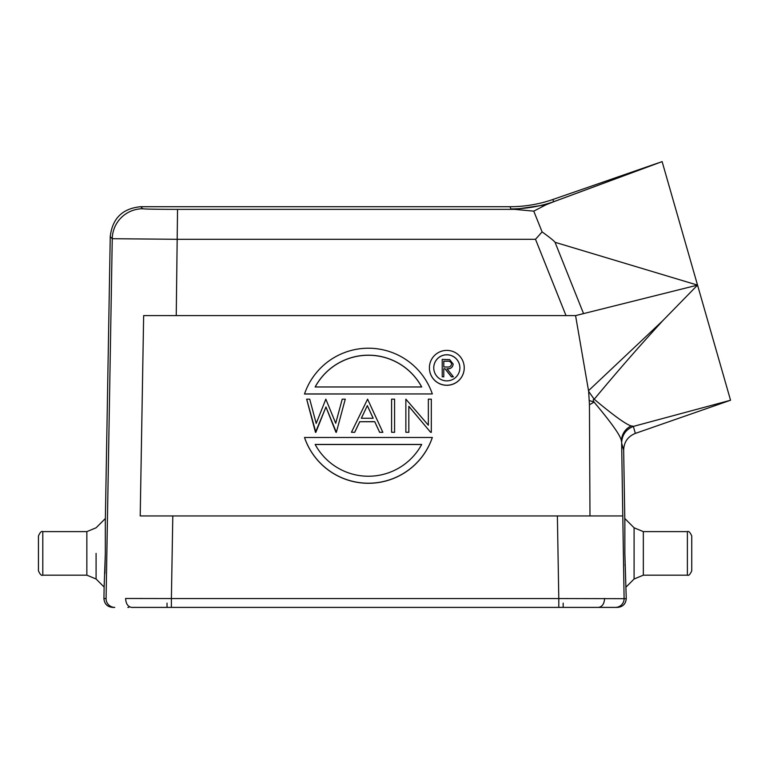 <?xml version="1.0" encoding="UTF-8"?>
<svg xmlns="http://www.w3.org/2000/svg" width="769" height="769" viewBox="0 0 769 769"><rect width="100%" height="100%" fill="white"/><g stroke="black" fill="none" stroke-linecap="round" stroke-linejoin="round"><path stroke-width="1.15" d="M442.223 376.8L442.223 359.383L449.663 359.613L453.172 364.035C452.653 367.409 450.596 368.985 446.991 368.755L453.393 376.8L451.461 376.8L445.059 368.755L443.79 368.755L443.79 376.8L442.223 376.8L443.79 376.8M433.754 367.842A13.063 13.063 180 0 1 446.818 354.817A13.063 13.063 180 0 1 459.881 367.842A13.063 13.063 -0 0 0 446.818 354.749A13.063 13.063 -0 0 0 433.754 367.813A13.063 13.063 -0 0 0 446.818 380.876A13.063 13.063 -0 0 0 459.881 367.813M445.059 368.755L443.79 368.832M445.059 368.832L451.461 376.877L453.393 376.8M446.991 368.832C450.596 369.062 452.653 367.486 453.172 364.112L453.172 364.035M446.818 385.231A17.418 17.418 180 0 1 429.4 367.813A17.418 17.418 180 0 1 446.818 350.395A17.418 17.418 180 0 1 464.236 367.813A17.418 17.418 180 0 1 446.818 385.231M429.4 367.813L429.4 367.88A17.418 17.418 -0 0 0 446.818 385.298A17.418 17.418 -0 0 0 464.236 367.88L464.236 367.813M730.55 400.236L635.348 433.399L633.339 426.411L730.55 400.245L697.541 285.107L575.568 315.598L566.003 315.598L575.568 315.598L588.65 391.411L589.448 404.734L589.977 515.941L172.804 515.941L557.381 515.941L558.794 598.542L626.254 598.686C625.735 603.982 622.832 606.885 617.536 607.395L615.392 607.395L617.536 607.395M535.503 239.303L177.552 239.303L112.255 238.707A30.491 30.481 -44.5 0 1 142.726 208.755A34.826 0.606 180 0 0 177.543 209.351L176.245 315.598L143.649 315.598L566.003 315.598L535.503 239.303L542.107 231.902L533.763 211.148L545.903 204.833L553.959 201.632L662.119 161.615L697.531 285.116L662.945 320.51L588.525 390.681M633.339 426.411C625.841 429.477 621.938 435.052 621.64 443.136L624.101 598.542A8.709 8.709 90 0 1 624.111 598.686A8.709 8.709 90 0 1 615.392 607.395L131.71 607.395C127.962 606.808 125.924 603.838 125.607 598.474L171.391 598.542L172.804 515.941L140.929 515.941M560.428 515.941L622.688 515.941M140.208 515.941L143.649 315.598M304.524 437.561A67.509 67.499 -0 0 0 432.322 437.561L432.322 437.484A67.509 67.499 180 0 1 304.524 437.484L304.524 437.561M315.876 432.332L306.648 399.159L309.715 399.159L316.194 423.431L325.835 399.159L335.717 423.267L342.224 399.159L345.262 399.159L336.341 432.332L325.96 407.022L315.453 432.332M354.701 432.332L351.462 432.255L367.582 399.159L382.866 432.332L379.636 432.332L374.743 421.729L359.738 421.729L354.701 432.332L351.462 432.255M394.574 432.332L391.604 432.255L394.574 432.332M405.859 432.255L408.829 432.332L405.859 432.255L405.859 399.159L428.352 425.209L428.352 399.159L431.322 399.159L431.322 432.332L430.65 432.332L408.829 406.34M428.352 425.209L428.352 399.236M304.524 394.016L432.322 393.939A67.509 67.499 180 0 0 304.524 393.939L304.524 394.016M96.087 553.392L96.087 578.999L104.132 587.045L103.93 598.522L106.084 598.542L112.255 238.707L110.246 236.669L105.334 521.171M104.132 587.045L105.334 553.392L104.863 573.424M621.64 443.136L623.659 450.173L624.851 522.074M625.12 565.994L625.072 563.975M643.336 575.174L687.38 575.174L687.38 531.619L643.336 531.619L643.336 575.174L634.089 578.999L634.089 527.794L624.851 518.556L624.851 553.392L626.254 598.522M103.93 598.522L103.93 598.686C104.449 603.982 107.352 606.885 112.639 607.395L114.783 607.395A8.709 8.709 -90 0 1 106.074 598.686A8.709 8.709 -90 0 1 106.084 598.542M558.794 607.395L558.794 598.542L171.391 598.542L171.391 607.395L167.075 607.395M602.338 607.395L601.348 607.395L602.338 607.395M128.836 607.395L127.846 607.395L128.836 607.395M691.418 263.796L685.496 243.148L691.418 263.796M676.605 212.138L671.721 195.095M142.726 208.755L140.727 206.717L510.03 206.717C524.698 206.698 538.963 204.294 552.834 199.507L553.709 201.699L662.109 161.605M553.709 201.699L553.959 201.632C540.021 206.467 525.669 208.899 510.914 208.928A130.653 130.634 158.2 0 0 553.709 201.699M575.568 315.598L583.556 313.608L555.045 242.302C554.113 240.928 549.806 237.458 542.107 231.902M555.045 242.302L697.531 285.116M633.627 426.314L631.099 425.911C625.755 424.248 613.46 415.356 594.206 399.246C619.689 368.659 640.298 345.185 662.945 320.51M588.65 391.411L594.206 399.246C592.966 399.371 592.928 400.341 594.091 402.139C612.518 424.084 621.612 437.177 621.39 441.425C621.583 434.447 624.812 429.275 631.099 425.911M623.659 450.173C623.957 442.06 627.85 436.465 635.348 433.399M658.158 162.98L552.834 199.507M545.903 204.833L514.615 209.351L510.914 208.928L510.03 206.717M177.543 209.351L514.615 209.351L533.763 211.148M140.727 206.717C122.463 208.447 112.303 218.434 110.246 236.669M589.265 400.466L594.091 402.139L589.448 404.734M687.38 575.174C688.659 575.933 690.11 574.481 691.735 570.819L691.735 535.974C690.11 532.302 688.659 530.85 687.38 531.619M105.334 553.392L105.334 518.556L96.087 527.794L86.849 531.619L86.849 575.174L96.087 578.999M42.804 575.174L42.804 531.619C41.526 530.85 40.075 532.302 38.45 535.974L38.45 570.819C40.075 574.481 41.526 575.933 42.804 575.174L86.849 575.174M432.322 437.484L304.524 437.484M421.7 444.453L315.146 444.453A60.54 60.53 -0 0 0 421.7 444.453M421.662 444.52L315.184 444.52M315.453 432.255L306.648 399.159M345.262 399.159L336.341 432.332M335.918 432.255L325.96 407.022M325.96 406.945L315.876 432.255M382.866 432.255L379.636 432.332M379.636 432.255L374.743 421.729M374.743 421.652L359.738 421.729M359.738 421.652L354.701 432.255M367.342 405.609L361.343 418.249L373.176 418.249L367.342 405.609L361.382 418.249M373.138 418.249L367.342 405.686M394.574 432.255L394.574 399.159L391.604 399.159L391.604 432.255M408.829 432.255L408.829 406.272L430.65 432.332M431.322 432.255L430.65 432.255M304.524 393.939L432.322 393.939M315.146 386.97L421.7 386.97A60.54 60.53 -0 0 0 315.146 386.97M315.184 386.97A60.54 60.53 180 0 1 421.662 386.97M443.79 361.17L443.79 366.976L446.981 366.996C449.519 367.313 451.067 366.323 451.605 364.035C451.057 361.795 449.548 360.844 447.058 361.17L443.79 361.17M451.605 364.112C451.057 361.872 449.548 360.921 447.058 361.238L443.79 361.238L443.79 366.976M598.474 607.395C602.223 606.808 604.261 603.838 604.578 598.474M563.158 603.156L563.158 607.395M167.027 603.156L167.027 607.395M634.089 578.999L626.053 587.045M634.089 527.794L643.336 531.619M42.804 531.619L86.849 531.619"/></g></svg>
